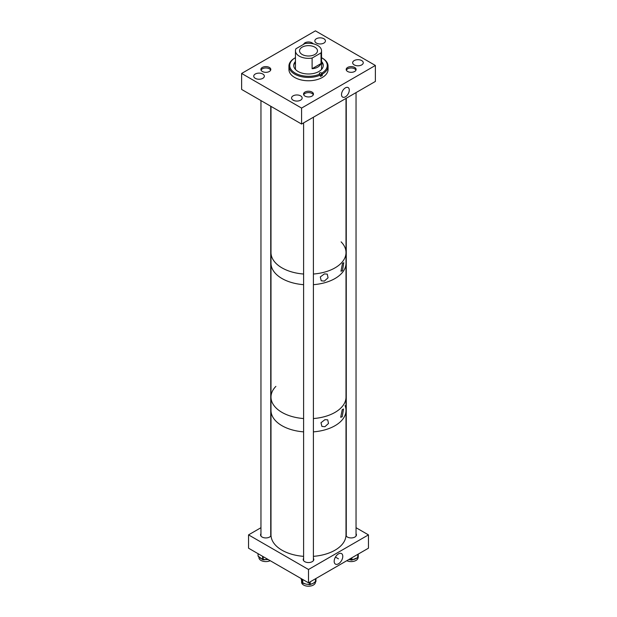 <?xml version="1.0" encoding="UTF-8"?>
<svg xmlns="http://www.w3.org/2000/svg" width="617" height="617" viewBox="0 0 617 617"><rect width="100%" height="100%" fill="white"/><g stroke="black" fill="none" stroke-linecap="round" stroke-linejoin="round"><path stroke-width="0.93" d="M345.397 96.838A5.499 3.178 120 0 0 349.014 91.894A5.499 3.178 120 0 0 348.042 87.529A5.499 3.178 120 0 0 345.397 87.853A5.499 3.178 120 0 0 341.833 92.612A5.499 3.178 120 0 0 342.551 97.046A5.499 3.178 120 0 0 345.397 96.838M300.602 95.859A5.298 3.054 0 0 0 294.833 95.195A5.298 3.054 0 0 0 291.563 98.018A5.298 3.054 0 0 0 293.114 100.178A5.298 3.054 0 0 0 298.883 100.841A5.298 3.054 0 0 0 302.153 98.018A5.298 3.054 0 0 0 300.602 95.859M262.78 74.017A5.298 3.054 0 0 0 257.011 73.354A5.298 3.054 0 0 0 253.741 76.184A5.298 3.054 0 0 0 255.291 78.344A5.298 3.054 0 0 0 261.068 79.007A5.298 3.054 0 0 0 264.338 76.184A5.298 3.054 0 0 0 262.78 74.017M354.659 67.438A4.959 2.861 0 0 0 349.253 66.821A4.959 2.861 0 0 0 346.191 69.459A4.959 2.861 0 0 0 347.649 71.487A4.959 2.861 0 0 0 353.047 72.104A4.959 2.861 0 0 0 356.109 69.459A4.959 2.861 0 0 0 354.659 67.438M361.709 60.574A5.298 3.054 0 0 0 355.932 59.918A5.298 3.054 0 0 0 352.662 62.741A5.298 3.054 0 0 0 354.22 64.901A5.298 3.054 0 0 0 359.989 65.564A5.298 3.054 0 0 0 363.259 62.741A5.298 3.054 0 0 0 361.709 60.574M313.097 43.776A4.959 2.861 0 0 0 312.001 42.812A4.959 2.861 0 0 0 307.027 42.103A4.959 2.861 0 0 0 303.626 44.316M323.886 38.74A5.298 3.054 0 0 0 318.117 38.077A5.298 3.054 0 0 0 314.847 40.907A5.298 3.054 0 0 0 316.398 43.067A5.298 3.054 0 0 0 322.167 43.73A5.298 3.054 0 0 0 325.437 40.907A5.298 3.054 0 0 0 323.886 38.74M269.351 67.438A4.959 2.861 0 0 0 263.953 66.813A4.959 2.861 0 0 0 260.891 69.459A4.959 2.861 0 0 0 262.341 71.479A4.959 2.861 0 0 0 267.747 72.104A4.959 2.861 0 0 0 270.809 69.459A4.959 2.861 0 0 0 269.351 67.438M312.009 92.064A4.959 2.861 0 0 0 306.603 91.439A4.959 2.861 0 0 0 303.549 94.085A4.959 2.861 0 0 0 304.999 96.105A4.959 2.861 0 0 0 310.397 96.73A4.959 2.861 0 0 0 313.459 94.085A4.959 2.861 0 0 0 312.009 92.064M301.582 124.048L301.582 108.075L241.625 73.454L315.418 30.85L375.375 65.464L375.375 81.444L301.582 124.048L241.625 89.434L241.625 73.454M301.582 108.075L375.375 65.464M294.24 63.952A16.258 9.386 180 0 1 295.458 62.849M293.754 65.795A14.754 8.522 180 0 1 295.458 62.147M321.542 61.484A14.754 8.522 180 0 1 323.254 65.464A14.754 8.522 180 0 1 313.683 73.438A14.754 8.522 180 0 1 297.386 71.071A14.754 8.522 180 0 1 293.746 65.464A14.754 8.522 180 0 1 295.458 61.484M295.612 69.613A13.042 7.535 180 0 1 295.458 68.448L295.458 50.818A13.042 7.535 0 0 0 299.276 56.147A13.042 7.535 0 0 0 312.109 58.06L321.041 52.9A13.042 7.535 0 0 0 321.542 50.818A13.042 7.535 0 0 0 317.724 45.496A13.042 7.535 0 0 0 304.891 43.583L295.959 48.743A13.042 7.535 0 0 0 295.458 50.818M321.542 57.682A18.757 10.828 180 0 1 321.765 57.805A18.757 10.828 180 0 1 322.629 58.337A18.757 10.828 180 0 1 321.742 73.138L322.275 74.156A19.567 11.299 180 0 0 328.067 66.127L328.067 69.459A19.567 11.299 180 0 1 315.38 80.04A19.567 11.299 180 0 1 293.761 76.894A19.567 11.299 180 0 1 288.933 69.459L288.933 66.127A19.567 11.299 180 0 1 294.664 58.137A19.567 11.299 180 0 1 294.725 58.106L295.258 57.797A18.757 10.828 180 0 0 295.235 57.805L294.664 58.137M321.765 57.805L322.336 58.137A19.567 11.299 180 0 1 323.239 58.692A19.567 11.299 180 0 1 328.067 66.127M322.275 74.156L322.275 75.513A19.567 11.299 180 0 1 320.424 76.446L320.424 75.081A19.567 11.299 180 0 1 293.761 73.562A19.567 11.299 180 0 1 288.933 66.127M322.275 75.513L321.496 74.996L321.496 72.976A1.226 0.71 0 0 0 320.138 72.775A1.226 0.71 0 0 0 319.344 73.438A1.226 0.71 0 0 0 319.645 73.909L319.891 74.071A18.757 10.828 180 0 1 294.386 72.598A18.757 10.828 180 0 1 295.235 57.805M319.891 74.071L320.424 75.081M321.542 62.849A16.258 9.386 180 0 1 322.76 63.952M321.542 50.818L321.542 68.448A13.042 7.535 180 0 1 321.388 69.613M321.542 62.147A14.754 8.522 180 0 1 323.246 65.795M320.269 74.78A1.226 0.71 180 0 1 321.496 74.996M314.84 47.162A8.97 5.175 0 0 0 305.068 46.036A8.97 5.175 0 0 0 299.53 50.818A8.97 5.175 0 0 0 302.16 54.481A8.97 5.175 0 0 0 311.932 55.607A8.97 5.175 0 0 0 317.47 50.818A8.97 5.175 0 0 0 314.84 47.162M312.109 58.06L312.109 68.711C316.606 68.34 319.583 66.621 321.041 63.551L321.041 52.9M312.109 68.711L321.041 63.551M324.349 281.097L328.059 277.797L327.241 274.102L324.349 273.917L320.277 276.987L321.241 280.789L324.349 281.097M342.489 270.632L343.777 262.703L342.489 263.451L340.985 271.249L342.489 270.632M281.977 278.522A37.506 21.657 0 0 0 303.61 284.676A37.506 21.657 0 0 1 270.994 263.212A37.506 21.657 0 0 0 281.977 278.522M345.073 405.593A37.506 21.657 0 0 1 346.006 410.39A37.506 21.657 0 0 1 313.397 431.861A37.506 21.657 0 0 0 346.006 410.39L346.006 397.078A37.506 21.657 0 0 1 335.409 412.164A37.506 21.657 0 0 1 313.397 418.55A37.506 21.657 0 0 0 346.006 397.078L346.006 263.212A37.506 21.657 0 0 1 335.409 278.298A37.506 21.657 0 0 1 313.397 284.676A37.506 21.657 0 0 0 346.006 263.212L346.006 252.561A37.506 21.657 0 0 0 341.116 241.864M281.977 267.871A37.506 21.657 0 0 0 303.61 274.025A37.506 21.657 0 0 1 281.977 267.871A37.506 21.657 0 0 1 270.994 252.561A37.506 21.657 0 0 0 281.977 267.871M313.397 274.025A37.506 21.657 0 0 0 346.006 252.561A37.506 21.657 0 0 1 313.397 274.025M324.92 426.709L328.506 423.447L327.712 419.838L324.92 419.676L320.987 422.73L321.912 426.432L324.92 426.709M342.219 416.722L343.522 408.986L342.219 409.688L340.707 417.3L342.219 416.722M281.977 412.387A37.506 21.657 0 0 0 303.61 418.55A37.506 21.657 0 0 1 270.994 397.078A37.506 21.657 0 0 0 281.977 412.387M281.977 425.707A37.506 21.657 0 0 0 303.61 431.861A37.506 21.657 0 0 1 271.927 415.195A37.506 21.657 0 0 1 270.994 410.39A37.506 21.657 0 0 0 281.977 425.707M275.884 386.389A37.506 21.657 0 0 0 270.994 397.078L270.994 534.877A37.506 21.657 0 0 0 271.927 539.674A37.506 21.657 0 0 0 303.61 556.349M338.478 563.807A6.085 3.509 120 0 0 342.489 558.323A6.085 3.509 120 0 0 341.378 553.495A6.085 3.509 120 0 0 338.478 553.873A6.085 3.509 120 0 0 334.545 559.11A6.085 3.509 120 0 0 335.301 564.023A6.085 3.509 120 0 0 338.478 563.807M303.61 558.331A5.298 3.054 0 0 0 303.209 559.503A5.298 3.054 0 0 0 304.759 561.663A5.298 3.054 0 0 0 310.528 562.326A5.298 3.054 0 0 0 313.798 559.503A5.298 3.054 0 0 0 313.397 558.331M346.26 533.705A5.298 3.054 0 0 0 346.006 534.152M345.983 535.556A5.298 3.054 0 0 0 347.402 537.037A5.298 3.054 0 0 0 353.179 537.7A5.298 3.054 0 0 0 356.449 534.877A5.298 3.054 0 0 0 356.04 533.705M260.96 533.705A5.298 3.054 0 0 0 260.551 534.877A5.298 3.054 0 0 0 262.102 537.037A5.298 3.054 0 0 0 267.315 537.816A5.298 3.054 0 0 0 271.01 535.556M368.457 534.877L308.5 569.491L308.5 582.81L368.457 548.189L368.457 534.877L356.04 527.705M308.5 569.491L248.543 534.877L260.96 527.705M270.994 534.152A5.298 3.054 0 0 0 270.74 533.705M308.5 582.81L248.543 548.189L248.543 534.877M315.418 581.985L315.418 582.217A6.91 3.995 180 0 1 309.719 586.15A6.91 3.995 180 0 1 301.59 582.217L301.59 580.674M314.778 582.101L312.958 583.481L310.683 584.222M301.25 579.162A0.656 0.524 -17.2 0 1 301.181 578.931L302.214 582.263A0.656 0.524 162.8 0 0 302.23 582.394L302.23 582.394A0.656 0.524 162.8 0 0 302.284 582.51M308.924 584.415L306.148 584.183L303.394 583.08L306.148 584.183L309.132 584.407M310.297 584.284L312.958 583.481L315.202 581.862L314.007 582.841M302.77 583.111A0.656 0.524 -17.2 0 1 302.353 582.78L301.605 580.697M311.33 584.075L310.058 584.592L310.713 584.044M309.773 584.538L310.058 584.592A0.656 0.656 0 0 1 309.641 584.646L309.773 584.538M308.909 584.23L309.641 584.646L308.114 584.415M315.302 581.854L315.719 578.638M301.644 580.921L301.081 578.669A0.656 0.524 -17.2 0 1 301.057 578.545L301.181 578.931M304.536 583.697L302.839 583.227L303.394 583.08M302.97 583.119L302.839 583.227A0.656 0.656 0 0 1 302.353 582.78A0.656 0.524 -17.2 0 1 302.33 582.656L302.33 579.247M358.068 557.621A6.91 3.995 180 0 1 351.536 561.586A6.91 3.995 180 0 1 346.793 560.699M357.035 557.907L352.454 559.727M349.075 559.38L350.942 559.796M352.13 559.758L354.937 559.149L357.39 557.691L356.202 558.539M350.68 559.789L348.775 559.557M353.155 559.627L351.783 560.051L352.484 559.542M351.559 559.974L351.783 560.051A0.656 0.656 0 0 1 351.374 560.066L351.559 559.974M350.649 559.604L351.374 560.066L349.924 559.735M357.605 557.691L357.96 554.251M270.2 560.699A6.91 3.995 180 0 1 263.305 561.308A6.91 3.995 180 0 1 259.001 558.138A6.91 3.995 180 0 1 258.932 557.598L258.932 556.858M258.993 556.727A0.656 0.424 -53.4 0 1 258.592 556.387L260.389 558.254L262.186 559.056A0.656 0.424 126.6 0 0 262.318 559.349L262.318 559.349A0.656 0.424 126.6 0 0 262.611 559.395L262.611 556.31M263.798 559.619L267.925 559.38M268.225 559.557L263.883 559.634M262.21 559.203L259.225 556.95M259.711 557.645L258.299 556.364A0.656 0.424 -53.4 0 1 258.168 556.071L258.592 556.387M258.592 556.411A0.656 0.424 -53.4 0 1 258.299 556.364A0.656 0.656 0 0 1 258.037 555.84L258.168 553.75M264.801 559.75L263.174 559.789L263.891 559.457M261.67 558.987L262.734 559.665A0.656 0.656 0 0 0 263.174 559.789L263.127 559.673A0.656 0.424 -53.4 0 1 262.611 559.372L263.212 559.511L263.212 556.665M313.397 556.341A37.506 21.657 0 0 0 346.006 534.877L346.006 410.39M313.289 94.833A4.89 2.823 0 0 0 311.963 93.422A4.89 2.823 0 0 0 307.112 92.712A4.89 2.823 0 0 0 303.718 94.833M355.94 70.207A4.89 2.823 0 0 0 354.613 68.796A4.89 2.823 0 0 0 349.762 68.086A4.89 2.823 0 0 0 346.368 70.207M270.632 70.207A4.89 2.823 0 0 0 269.305 68.796A4.89 2.823 0 0 0 264.462 68.086A4.89 2.823 0 0 0 261.06 70.207M302.214 582.263L302.754 582.942L302.754 579.486M310.197 581.831L310.197 584.299L309.549 584.361L309.549 582.201M315.202 581.862L315.958 581.314L315.943 578.507L315.958 581.314A0.656 0.656 0 0 1 315.588 581.908L315.063 582.155M351.914 557.745L351.914 559.758L351.258 559.781L351.258 558.123M357.39 557.691L358.253 557.159L358.253 554.081L358.253 557.159A0.656 0.656 0 0 1 357.837 557.768L357.266 557.984M262.186 559.056L262.611 559.372M258.037 555.794L258.037 553.673M270.994 397.078L270.994 106.386M338.478 558.84L335.44 557.089L338.478 558.84M346.006 98.404L346.006 252.561M313.397 117.23L313.397 560.676M303.61 122.876L303.61 560.676M356.04 92.604L356.04 536.05M346.26 98.257L346.26 536.05M270.74 106.247L270.74 536.05M260.96 100.594L260.96 536.05"/></g></svg>
